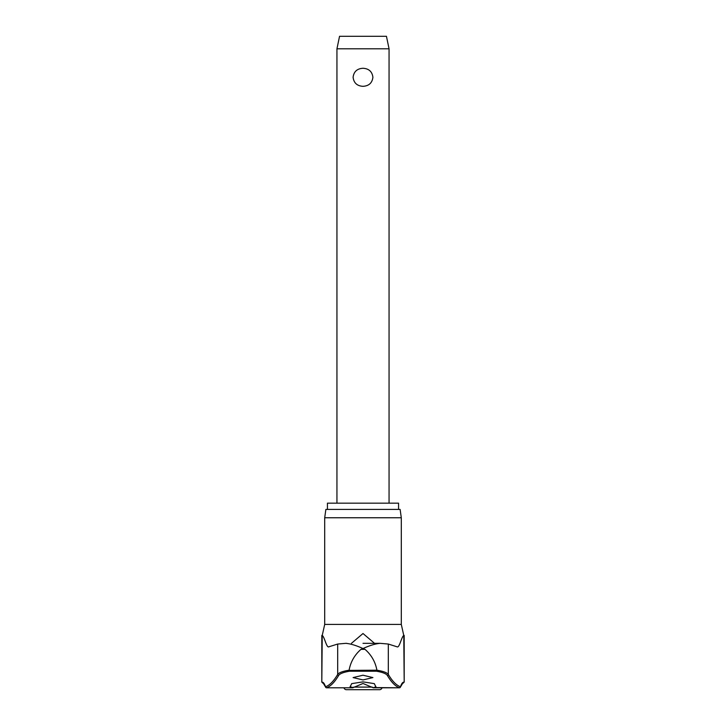<?xml version="1.0" encoding="UTF-8"?>
<svg xmlns="http://www.w3.org/2000/svg" width="726" height="726" viewBox="0 0 726 726"><rect width="100%" height="100%" fill="white"/><g stroke="black" fill="none" stroke-linecap="round" stroke-linejoin="round"><path stroke-width="1.09" d="M353.299 687.558L350.059 686.742A456.037 33.496 -90 0 0 351.674 683.638L363 681.868L374.326 683.638A456.037 33.496 90 0 0 375.941 686.742L373.255 687.794L363 683.475L352.745 687.794L326.5 687.794A1.044 1.025 -109.5 0 1 325.547 686.751A1.044 0.953 160.9 0 0 325.774 687.395M400.226 687.395A1.044 0.953 -160.9 0 0 400.453 686.751A1.044 1.025 109.5 0 1 399.5 687.794L372.701 687.558M373.182 687.794L399.418 687.794A1.044 1.044 0 0 0 400.407 687.095L402.73 683.211A1.044 1.035 -90 0 0 403.765 682.168A60.176 8.648 90 0 0 400.453 686.751A453.532 65.158 -90 0 1 388.319 674.427C387.085 672.657 383.274 671.241 376.903 670.198C375.387 661.912 371.422 654.961 365.015 649.353L360.985 649.353L363 648.536C356.221 645.459 350.486 643.726 345.803 643.336L346.547 643.336M376.903 670.198L349.079 670.397L349.387 671.232L376.613 671.232L376.921 670.397M327.435 509.416L327.435 503.163L398.565 503.163L398.565 509.416M401.296 517.756L400.126 509.416L325.874 509.416L324.704 517.756L401.296 517.756L401.296 624.414L403.765 635.432C401.487 636.784 399.463 648.137 397.122 646.83L388.319 644.044L388.319 674.427A1.044 0.998 149.5 0 1 387.348 675.434A454.567 65.313 90 0 0 399.5 687.794A1.044 0.817 -90 0 1 399.418 687.794M349.079 670.397L349.097 670.198C342.726 671.241 338.915 672.657 337.681 674.427A453.532 65.158 90 0 1 325.547 686.751A60.176 8.648 -90 0 0 322.235 682.168A1.044 1.035 -90 0 0 323.27 683.211L325.593 687.095A1.044 1.044 0 0 0 326.582 687.794A1.044 0.817 -90 0 1 326.5 687.794A454.567 65.313 -90 0 0 338.652 675.434C339.822 673.683 343.407 672.285 349.387 671.232M363 679.935L353.099 677.585L363 675.216L372.901 677.585L363 679.935M379.453 643.336L363 643.336L380.197 643.336L388.319 644.044M351.466 643.327L363 633.517L374.534 643.327M345.803 643.336L337.681 644.044L328.651 646.866M328.878 646.83C326.537 648.137 324.513 636.784 322.235 635.432L324.704 624.414L401.296 624.414M382.048 687.794A2.605 2.605 0 0 1 379.544 689.7L346.456 689.7A2.605 2.605 0 0 1 343.952 687.794L352.818 687.794M336.946 48.805L339.55 36.3L386.45 36.3L389.054 48.805L336.946 48.805L336.946 503.163M363 86.321C357.11 85.977 353.807 82.964 353.099 77.292C353.807 71.629 357.11 68.616 363 68.271C368.89 68.616 372.193 71.629 372.901 77.292C372.193 82.964 368.89 85.977 363 86.321M376.613 671.232C382.593 672.285 386.178 673.683 387.348 675.434M360.985 649.353C354.578 654.961 350.613 661.912 349.097 670.198M380.197 643.336C375.514 643.726 369.779 645.459 363 648.536L365.015 649.353M372.256 687.095L353.743 687.095M402.567 683.03L404.191 682.168L403.765 635.432M322.235 635.432L321.809 682.168L323.433 683.03M337.681 644.044L337.681 674.427A1.044 0.998 30.5 0 0 338.652 675.434M389.054 48.805L389.054 503.163M321.809 682.168L321.809 635.432M324.704 624.414L324.704 517.756M404.191 682.168L404.191 635.432"/></g></svg>
